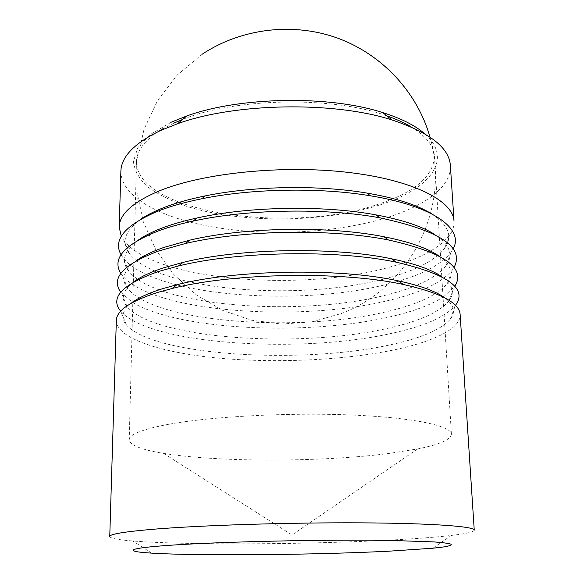 <?xml version="1.0" encoding="UTF-8"?>
<svg xmlns="http://www.w3.org/2000/svg" width="584" height="584" viewBox="0 0 584 584"><rect width="100%" height="100%" fill="white"/><g stroke="black" fill="none" stroke-linecap="round" stroke-linejoin="round"><path stroke-width="0.44" stroke-dasharray="2.92 2.19" d="M109.755 536.492C110.186 538.295 117.873 539.798 132.809 540.996C188.303 545.456 316.988 544.449 401.04 539.485C421.385 538.295 438.161 536.944 451.359 535.433C466.244 533.718 473.872 531.951 474.244 530.133M116.333 320.514C116.625 338.618 161.44 352.721 217.73 358.058C274.465 363.336 341.582 360.489 392.324 350.247C432.445 342.085 461.002 328.901 460.134 314.513M171.243 122.187L150.373 134.444L137.751 147.818L133.422 161.447C134.444 170.404 139.094 178.799 147.365 186.617C157.388 193.968 169.907 200.356 184.924 205.78C239.907 223.599 321.952 223.205 379.14 205.145C428.247 189.968 454.746 160.045 424.699 133.758M120.881 171.28C120.837 197.961 163.724 219.372 218.014 227.855C272.713 236.257 337.559 232.607 386.221 217.825C424.707 206.042 451.709 186.719 450.381 165.528M169.119 424.196C142.576 429.182 129.283 434.386 129.232 439.81C130.035 445.278 141.467 449.797 163.535 453.366C218.292 462.346 320.536 462.156 388.36 453.549L417.596 448.935C439.526 444.599 450.797 439.679 451.403 434.189C451.417 425.853 413.676 417.553 351.021 414.99C288.511 412.399 211.503 416.487 169.119 424.196M173.733 123.18L163.111 128.626M158.322 131.568C143.956 141.262 136.671 151.292 136.466 161.651C136.605 213.175 290.62 234.381 377.476 204.473C414.275 192.618 433.27 176.609 434.467 156.446C433.905 146.102 426.276 136.335 411.581 127.144M454.024 221.168C454.286 225.942 452.826 230.585 449.644 235.111C439.19 248.55 418.808 259.325 388.506 267.443C300.796 292.015 155.191 280.831 124.049 240.798L121.297 236.359M131.159 303.279C122.012 310.798 120.428 318.017 126.4 324.945C153.592 355.846 300.753 364.358 388.725 345.159C420.1 338.625 440.599 330.004 450.227 319.295C455.958 312.163 454.118 304.994 444.716 297.803M120.698 311.214L120.749 311.272C149.672 344.786 300.782 353.97 391.543 333.376C423.947 326.361 445.234 317.046 455.396 305.432L455.44 305.374M133.517 282.028C122.64 290.613 120.53 298.877 127.181 306.819C154.95 339.435 300.738 348.495 387.959 328.266C418.816 321.441 439.102 312.418 448.811 301.205C455.184 293.037 452.782 284.846 441.614 276.648M120.727 292.197L132.407 302.337M132.612 302.461C179.383 330.581 309.002 335.99 390.776 316.667C413.282 311.491 430.766 304.95 443.234 297.037M136.043 260.851C123.297 270.545 120.603 279.897 127.962 288.919C156.286 323.186 300.731 332.763 387.207 311.535C417.553 304.425 437.62 295.029 447.402 283.342C454.447 274.071 451.432 264.815 438.35 255.573M120.852 273.385L122.399 275.59C152.46 312.498 300.789 322.748 390.017 300.103C421.356 292.511 442.183 282.415 452.505 269.83L453.972 267.574M138.744 239.747C123.983 250.58 120.654 261.077 128.75 271.246C157.614 307.089 300.724 317.163 386.455 294.964C416.297 287.583 436.146 277.831 446.008 265.705C453.746 255.266 450.045 244.893 434.919 234.578M121.049 254.777L123.224 258.084C153.833 296.584 300.789 307.315 389.258 283.7C420.079 275.838 440.679 265.392 451.067 252.361L453.126 248.981M141.613 218.708C124.699 230.724 120.669 242.418 129.531 253.784C158.928 291.146 300.709 301.68 385.717 278.539C415.056 270.903 434.686 260.822 444.614 248.28C453.075 236.615 448.643 225.066 431.313 213.649M443.439 296.906L454.754 286.372M386.842 115.866C333.325 96.024 235.44 97.732 182.646 119.428M202.181 54.224L177.259 75.015L157.6 100.477L144.036 129.29L137.072 160.053L136.868 191.297L143.255 221.635L155.804 249.769L173.85 274.56L196.516 295.037L222.811 310.447L251.624 320.236L281.795 324.062L312.111 321.791L341.385 313.513C408.793 288.335 451.257 209.357 429.985 137.079M432.941 548.215L451.359 535.433M129.232 439.81L132.809 302.359M132.816 302.037L136.466 161.651M417.596 448.935L292.029 534.973L163.535 453.366M126.4 324.945L120.749 311.272M127.181 306.819L121.574 293.321M127.962 288.919L122.399 275.59M128.75 271.246L123.224 258.084M129.531 253.784L124.049 240.798M444.614 248.28L449.644 235.111M446.008 265.705L451.067 252.361M447.402 283.342L452.505 269.83M448.811 301.205L453.943 287.518M450.227 319.295L455.396 305.432M451.403 434.189L443.037 296.942M443.015 296.628L434.467 156.446M151.665 553.128L132.809 540.996"/><path stroke-width="0.88" d="M474.244 530.133C474.668 526.476 432.386 523.227 360.649 522.848C289.08 522.461 200.772 525.286 153.358 529.243C124.173 531.739 109.639 534.156 109.755 536.492L116.333 320.514C116.501 310.586 130.341 301.205 157.87 292.372L172.061 288.503C232.593 272.881 342.282 270.969 403.318 284.466C440.504 292.803 459.44 302.819 460.134 314.513L474.244 530.133M389.134 551.179L432.941 548.215L444.176 546.887C449.417 545.982 451.746 545.091 451.176 544.222C448.775 543.383 443.066 542.616 434.051 541.923L392.01 540.463C328.894 539.331 224.709 541.565 172.66 545.091C125.677 548.164 123.027 551.435 151.665 553.128C198.859 556.063 315.031 554.939 389.134 551.179M424.699 133.758C415.341 125.545 401.354 118.494 382.739 112.602C329.332 95.104 239.396 96.674 186.632 116.026L171.243 122.187M450.381 165.528C449.22 147.73 429.758 132.546 392.003 119.968C334.019 101.105 234.921 102.835 177.631 123.713L160.95 130.334C134.576 143 121.224 156.651 120.881 171.28L119.18 227.015C119.457 214.087 132.999 201.984 159.804 190.698C203.305 172.952 283.014 164.717 348.173 172.397C413.472 180.011 453.25 200.984 454.024 221.168L450.381 165.528M163.111 128.626L158.322 131.568M444.716 297.803C435.73 291.226 420.261 285.576 398.317 280.868C339.654 267.8 235.111 269.625 176.937 284.736L163.286 288.481C148.591 293.058 137.882 297.986 131.159 303.279M455.44 305.374C467.828 288.664 448.074 274.268 396.186 262.172C336.712 249.558 237.411 251.288 178.419 265.976L158.264 271.56C122.078 284.474 109.558 297.694 120.698 311.214M441.614 276.648C431.488 269.582 414.764 263.625 391.462 258.778C334.34 246.579 239.674 248.237 183.018 262.413L163.644 267.822C150.322 272.217 140.277 276.955 133.517 282.028M454.754 286.372C466.339 268.005 444.234 252.536 388.44 239.966C331.164 228.475 242.221 230.03 185.376 243.513L158.658 250.989C123.246 264.333 110.602 278.064 120.727 292.197M438.35 255.573C426.992 247.981 408.88 241.718 384.024 236.776C329.048 225.679 244.236 227.161 189.683 240.17L164.002 247.397C152.03 251.573 142.708 256.055 136.043 260.851M453.972 267.574C464.842 247.375 440.168 230.804 379.958 217.847C325.595 207.714 247.061 209.087 193.092 221.11C180.252 223.898 168.9 227.081 159.045 230.658C124.334 244.419 111.602 258.661 120.852 273.385M434.919 234.578C422.195 226.417 402.515 219.847 375.877 214.868C323.74 205.093 248.821 206.4 197.063 217.985C184.756 220.679 173.85 223.752 164.359 227.205C153.723 231.111 145.182 235.286 138.744 239.747M453.126 248.981C464.178 229.461 434.897 206.276 370.504 195.822C319.966 187.267 251.974 188.457 201.765 198.772C185.522 202.057 171.411 205.991 159.425 210.561C125.341 224.738 112.551 239.477 121.049 254.777M431.313 213.649C417.042 204.86 395.536 197.998 366.803 193.056C318.368 184.814 253.485 185.946 205.364 195.874C189.8 199.042 176.244 202.831 164.71 207.247C155.402 210.831 147.708 214.649 141.613 218.708M121.297 236.359L119.18 227.015M411.581 127.144C404.727 122.99 396.478 119.231 386.842 115.866M182.646 119.428L173.733 123.18M429.985 137.079C417.545 93.038 383.067 55.093 338.457 38.442C293.796 21.973 241.623 28.09 202.181 54.224M186.632 116.026L177.631 123.713M382.739 112.602L392.003 119.968M205.364 195.874L201.765 198.772M366.803 193.056L370.504 195.822M197.063 217.985L193.092 221.11M375.877 214.868L379.958 217.847M189.683 240.17L185.376 243.513M384.024 236.776L388.44 239.966M183.018 262.413L178.419 265.976M391.462 258.778L396.186 262.172M176.937 284.736L172.061 288.503M398.317 280.868L403.318 284.466"/></g></svg>
